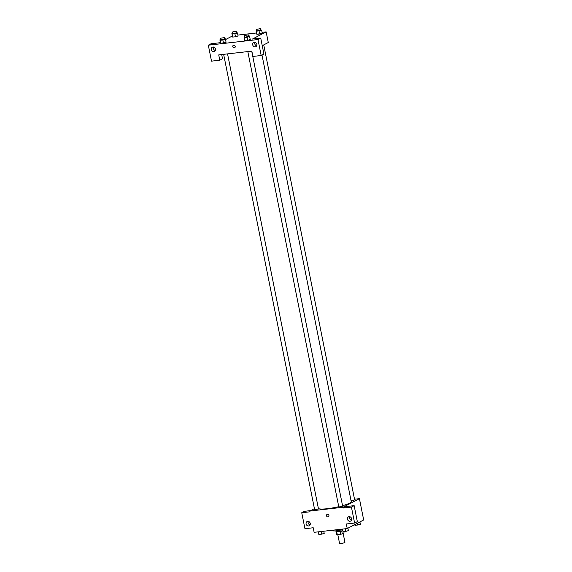 <?xml version="1.0" encoding="UTF-8"?>
<svg xmlns="http://www.w3.org/2000/svg" width="572" height="572" viewBox="0 0 572 572"><rect width="100%" height="100%" fill="white"/><g stroke="black" fill="none" stroke-linecap="round" stroke-linejoin="round"><path stroke-width="0.86" d="M337.795 534.598L339.553 543.4A2.746 0.429 -11.3 0 0 342.328 543.286A2.746 0.429 -11.3 0 0 344.937 542.32L343.164 533.433M343.793 531.638L344.058 532.968L342.299 533.883A3.732 0.586 -11.3 0 1 340.819 534.255L337.28 534.656A3.732 0.586 -11.3 0 1 336.786 534.513L336.207 531.617M336.686 531.674L337.28 534.656M340.218 531.245L340.819 534.255M342.671 530.566A3.925 0.615 168.7 0 1 338.102 531.595A3.925 0.615 168.7 0 1 335.964 531.467L335.843 530.852M341.698 530.88L342.299 533.883M332.518 530.23L332.582 530.559A7.064 1.108 -11.3 0 0 342.478 529.622M354.511 499.22L359.423 498.662L363.678 519.955L347.24 528.557L314.128 532.317L313.213 527.756L304.94 528.7L301.744 512.734L310.024 511.797L309.874 511.032L314.421 508.651M347.24 528.557L346.325 523.995L354.604 523.051L357.343 521.621L354.154 505.655L345.874 506.599L343.136 508.029L342.986 507.271L309.874 511.032M359.423 498.662L342.986 507.271M349.685 516.702A2.352 2.052 -117.6 0 0 351.48 520.148M347.483 519.197A2.352 2.052 -117.6 0 0 350.65 521.049A2.352 2.052 -117.6 0 0 348.462 516.873A2.352 2.052 -117.6 0 0 347.483 519.197M354.154 505.655L351.415 507.085L343.136 508.029M354.604 523.051L351.415 507.085M301.744 512.734L304.49 511.304L310.718 510.596M308.294 521.407A2.352 2.052 -117.6 0 0 310.095 524.853M306.099 523.902A2.352 2.052 -117.6 0 0 309.259 525.754A2.352 2.052 -117.6 0 0 307.071 521.578A2.352 2.052 -117.6 0 0 306.099 523.902M327.456 514.285A1.373 1.194 62.4 0 1 328.357 516.831A1.373 1.194 62.4 0 1 327.084 514.392A1.373 1.194 62.4 0 1 327.456 514.285M327.084 514.392A1.373 1.194 -117.6 0 0 328.357 516.831M247.812 51.58L338.81 506.999L342.657 506.234L251.723 51.137M223.638 54.333L314.636 509.745L318.49 508.98L227.549 53.882M351.072 500.815L354.661 499.949L263.735 44.902M342.549 505.691A16.895 2.653 -11.3 0 0 349.492 503.16A16.895 2.653 -11.3 0 0 351.215 501.537L262.005 55.076M318.404 508.544A16.895 2.653 -11.3 0 0 338.746 506.67M218.726 54.891L251.837 51.122L252.903 56.442L261.182 55.505L257.986 39.539L208.322 45.188L211.511 61.154L219.791 60.21L218.726 54.891M262.069 32.339L266.152 31.875L268.275 42.521L262.241 45.681M233.355 45.324A1.373 1.194 -117.6 0 0 232.783 46.682A1.373 1.194 62.4 0 1 235.049 45.989A1.373 1.194 62.4 0 1 234.627 47.762A1.373 1.194 62.4 0 1 232.783 46.682A1.373 1.194 -117.6 0 0 234.627 47.762M252.695 44.809A2.352 2.052 62.4 0 1 256.578 43.622A2.352 2.052 62.4 0 1 255.856 46.661A2.352 2.052 62.4 0 1 252.695 44.809M211.304 49.514A2.352 2.052 62.4 0 1 215.186 48.327A2.352 2.052 62.4 0 1 214.464 51.366A2.352 2.052 62.4 0 1 211.304 49.514M254.89 42.314A2.352 2.052 -117.6 0 0 256.692 45.753M213.499 47.018A2.352 2.052 -117.6 0 0 215.301 50.458M221.686 54.554L222.529 58.773L219.791 60.21M208.322 45.188L211.061 43.751L219.341 42.807L220.377 42.271M261.182 55.505L263.921 54.068L260.732 38.102L252.452 39.046L266.152 31.875M260.732 38.102L257.986 39.539M248.713 36.086L249.449 36L250.25 39.511L247.655 40.297L244.866 40.612L244.666 40.147L244.866 40.612L247.655 40.297L247.047 37.252L244.258 37.573L244.065 37.101L244.866 36.858M259.052 30.974L259.659 34.013L256.871 34.334L256.671 33.862L256.871 34.334L262.255 33.226L261.64 30.187L256.263 31.288L256.063 30.824L256.871 30.581M238.074 35.957L235.485 36.765L232.697 37.08L232.497 36.615M226.076 42.235L220.699 43.358L220.499 42.893L220.699 43.358L223.488 43.043L222.88 40.004L220.091 40.319L219.891 39.854L220.692 39.611M237.902 35.085L256.499 32.976M225.54 39.568L232.375 35.986M236.543 32.554L237.473 32.933L234.877 33.719L232.089 34.041L231.896 33.569L232.697 33.326M232.454 32.118L232.761 33.641L236.608 32.869L236.3 31.346L232.654 31.932L236.3 31.346M237.473 32.933L238.081 35.979M234.877 33.719L235.485 36.765L232.697 37.08L231.896 33.569M232.089 34.041L232.697 37.08M260.718 29.801L261.64 30.187M256.628 29.372L256.928 30.888L260.782 30.123L260.474 28.6L256.628 29.372L260.474 28.6M256.263 31.288L256.871 34.334M256.063 30.824L256.671 33.862M224.546 38.832L225.275 38.746L225.468 39.218L222.88 40.004M220.456 38.395L220.756 39.918L224.603 39.146L224.303 37.63L220.656 38.21L224.303 37.63M225.468 39.218L226.076 42.257M220.091 40.319L220.699 43.358M219.891 39.854L220.499 42.893M249.642 36.472L247.047 37.252M244.623 35.65L244.93 37.173L248.777 36.401L248.477 34.878L244.823 35.464L248.477 34.878M244.258 37.573L244.866 40.612M244.065 37.101L244.673 40.147M359.902 521.929L360.381 524.345L355.005 525.446L354.74 524.631M357.414 523.23L357.793 525.132M354.833 524.581L355.005 525.446M323.781 531.224L324.21 533.376L321.621 534.162L318.833 534.477L318.204 531.86M321.092 531.531L321.621 534.162M318.304 531.846L318.833 534.477M347.898 528.206L348.384 530.63L345.788 531.409L343 531.731L342.378 529.107M345.266 528.778L345.788 531.409M342.478 529.1L343 531.731"/></g></svg>
